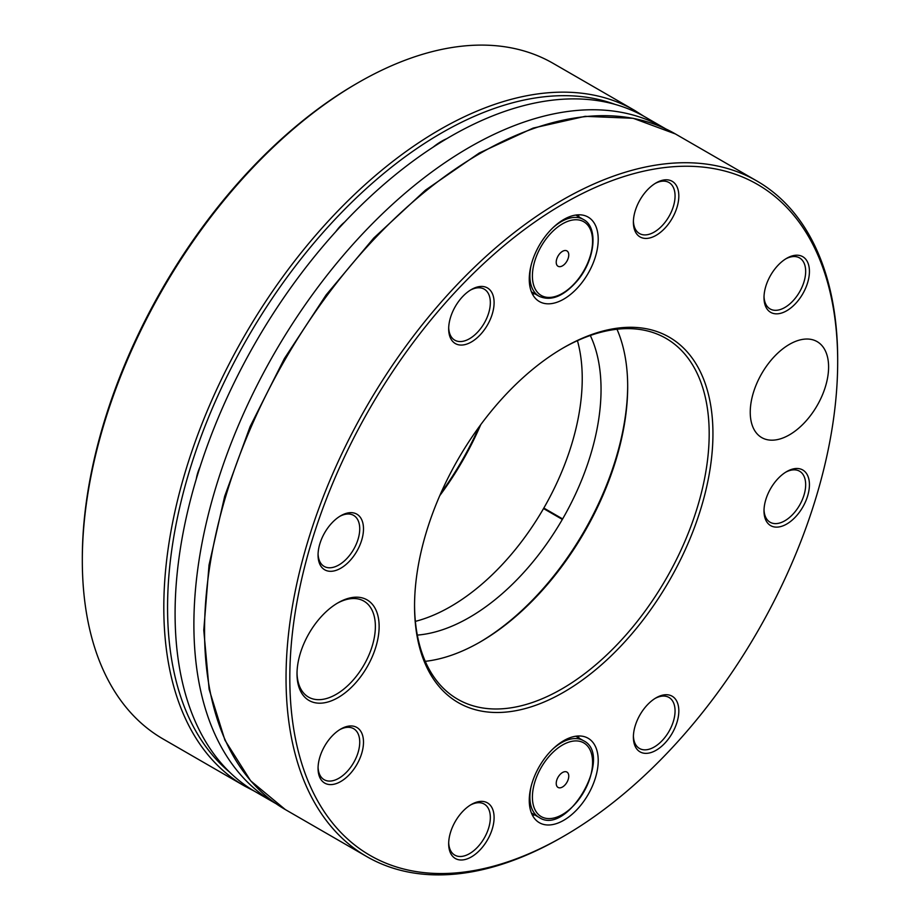 <?xml version="1.0" encoding="UTF-8"?>
<svg xmlns="http://www.w3.org/2000/svg" width="920" height="920" viewBox="0 0 920 920"><rect width="100%" height="100%" fill="white"/><g stroke="black" fill="none" stroke-linecap="round" stroke-linejoin="round"><path stroke-width="1.38" d="M417.323 635.099A186.173 107.49 120 0 0 562.338 519.42A793.776 458.286 -60 0 0 562.637 518.926A186.173 107.49 120 0 0 590.306 335.49M665.7 128.869A389.631 224.952 120 0 0 664.217 128.006A389.631 224.952 120 0 0 386.561 209.852A389.631 224.952 120 0 0 198.076 566.835A389.631 224.952 120 0 0 274.585 802.861A389.631 224.952 120 0 0 276.092 803.712M664.217 128.006L645.414 117.139A389.631 224.952 120 0 0 367.747 198.996A389.631 224.952 120 0 0 179.273 555.979A389.631 224.952 120 0 0 255.783 791.994L274.585 802.861M562.637 518.926L543.823 508.058A186.173 107.49 120 0 0 577.438 340.664M415.38 621.368A186.173 107.49 120 0 0 543.536 508.565A793.776 458.286 -60 0 0 543.823 508.058M837.683 359.57A390.068 225.204 120 0 0 756.895 180.998A390.068 225.204 120 0 0 366.827 406.203A390.068 225.204 120 0 0 366.827 856.623A390.068 225.204 120 0 0 561.867 837.303L563.753 836.211A387.412 223.675 120 0 0 837.683 361.744L837.683 359.57M837.683 361.744A387.412 223.675 120 0 0 563.741 203.573A387.412 223.675 120 0 0 289.811 678.063A387.412 223.675 120 0 0 563.753 836.211M712.942 433.757A210.99 121.82 120 0 0 563.741 347.622A210.99 121.82 120 0 0 414.552 606.038A210.99 121.82 120 0 0 563.741 692.173A210.99 121.82 120 0 0 712.942 433.757M414.552 604.946A208.334 120.278 120 0 0 457.7 699.234A208.334 120.278 120 0 0 618.24 643.413A208.334 120.278 120 0 0 709.182 433.757A208.334 120.278 120 0 0 666.034 338.387A208.334 120.278 120 0 0 562.798 348.174M448.695 327.75A29.463 17.008 120 0 0 454.779 340.181A29.463 17.008 120 0 0 477.48 332.292A29.463 17.008 120 0 0 490.337 302.634A29.463 17.008 120 0 0 484.242 289.156A29.463 17.008 120 0 0 470.43 290.099M494.097 302.634A32.119 18.549 120 0 0 471.385 289.524A32.119 18.549 120 0 0 448.672 328.865A32.119 18.549 120 0 0 471.385 341.975A32.119 18.549 120 0 0 494.097 302.634M633.408 221.099A29.463 17.008 120 0 0 639.492 233.542A29.463 17.008 120 0 0 662.193 225.641A29.463 17.008 120 0 0 675.061 195.994A29.463 17.008 120 0 0 668.955 182.505A29.463 17.008 120 0 0 655.144 183.459M678.822 195.994A32.119 18.549 120 0 0 656.109 182.884A32.119 18.549 120 0 0 633.385 222.226A32.119 18.549 120 0 0 656.109 235.336A32.119 18.549 120 0 0 678.822 195.994M764.025 296.516A29.463 17.008 120 0 0 770.109 308.947A29.463 17.008 120 0 0 792.81 301.058A29.463 17.008 120 0 0 805.667 271.4A29.463 17.008 120 0 0 799.572 257.922A29.463 17.008 120 0 0 785.76 258.865M809.428 271.4A32.119 18.549 120 0 0 786.715 258.29A32.119 18.549 120 0 0 764.002 297.631A32.119 18.549 120 0 0 786.715 310.753A32.119 18.549 120 0 0 809.428 271.4M764.025 509.806A29.463 17.008 120 0 0 770.109 522.238A29.463 17.008 120 0 0 792.81 514.349A29.463 17.008 120 0 0 805.667 484.702A29.463 17.008 120 0 0 799.572 471.212A29.463 17.008 120 0 0 785.76 472.167M809.428 484.702A32.119 18.549 120 0 0 786.715 471.58A32.119 18.549 120 0 0 764.002 510.922A32.119 18.549 120 0 0 786.715 524.043A32.119 18.549 120 0 0 809.428 484.702M633.408 736.034A29.463 17.008 120 0 0 639.492 748.477A29.463 17.008 120 0 0 662.193 740.577A29.463 17.008 120 0 0 675.061 710.93A29.463 17.008 120 0 0 668.955 697.44A29.463 17.008 120 0 0 655.144 698.395M678.822 710.93A32.119 18.549 120 0 0 656.109 697.808A32.119 18.549 120 0 0 633.385 737.161A32.119 18.549 120 0 0 656.109 750.271A32.119 18.549 120 0 0 678.822 710.93M448.695 842.685A29.463 17.008 120 0 0 454.779 855.117A29.463 17.008 120 0 0 477.48 847.228A29.463 17.008 120 0 0 490.337 817.569A29.463 17.008 120 0 0 484.242 804.08A29.463 17.008 120 0 0 470.43 805.034M494.097 817.569A32.119 18.549 120 0 0 471.385 804.459A32.119 18.549 120 0 0 448.672 843.801A32.119 18.549 120 0 0 471.385 856.911A32.119 18.549 120 0 0 494.097 817.569M318.078 767.269A29.463 17.008 120 0 0 324.162 779.711A29.463 17.008 120 0 0 346.863 771.811A29.463 17.008 120 0 0 359.731 742.164A29.463 17.008 120 0 0 353.625 728.674A29.463 17.008 120 0 0 339.813 729.629M363.492 742.164A32.119 18.549 120 0 0 340.768 729.043A32.119 18.549 120 0 0 318.055 768.395A32.119 18.549 120 0 0 340.779 781.505A32.119 18.549 120 0 0 363.492 742.164M297.022 672.784A55.407 31.993 120 0 0 308.487 697.084A55.407 31.993 120 0 0 351.187 682.237A55.407 31.993 120 0 0 375.372 626.485A55.407 31.993 120 0 0 363.894 601.116A55.407 31.993 120 0 0 337.122 603.336M379.132 626.485A58.063 33.522 120 0 0 338.077 602.772A58.063 33.522 120 0 0 297.01 673.888A58.063 33.522 120 0 0 338.077 697.601A58.063 33.522 120 0 0 379.132 626.485M318.078 553.978A29.463 17.008 120 0 0 324.162 566.409A29.463 17.008 120 0 0 346.863 558.52A29.463 17.008 120 0 0 359.731 528.873A29.463 17.008 120 0 0 353.625 515.384A29.463 17.008 120 0 0 339.813 516.327M363.492 528.873A32.119 18.549 120 0 0 340.768 515.752A32.119 18.549 120 0 0 318.055 555.093A32.119 18.549 120 0 0 340.779 568.215A32.119 18.549 120 0 0 363.492 528.873M425.258 661.331A208.334 120.278 120 0 0 480.378 641.861A208.334 120.278 120 0 0 627.681 386.71A208.334 120.278 120 0 0 616.986 329.245M529.264 800.388A48.76 28.152 -60 0 1 550.551 751.318A48.76 28.152 -60 0 1 588.121 738.254A48.76 28.152 -60 0 1 588.121 794.558A48.76 28.152 -60 0 1 539.361 822.71A48.76 28.152 -60 0 1 529.264 800.388M828.598 366.988A55.407 31.993 120 0 0 817.121 341.619A55.407 31.993 120 0 0 761.714 373.612A55.407 31.993 120 0 0 761.714 437.586A55.407 31.993 120 0 0 804.413 422.751A55.407 31.993 120 0 0 828.598 366.988M598.219 239.407A48.76 28.152 -60 0 1 576.943 288.477A48.76 28.152 -60 0 1 539.361 301.541A48.76 28.152 -60 0 1 539.361 245.237A48.76 28.152 -60 0 1 588.121 217.085A48.76 28.152 -60 0 1 598.219 239.407M479.435 642.401A210.99 121.82 120 0 0 627.681 385.629M579.14 217.016A48.76 28.152 120 0 0 578.151 214.831M532.415 294.032A48.76 28.152 120 0 0 534.819 293.79M532.415 815.2A48.76 28.152 120 0 0 534.819 814.959M579.14 738.185A48.76 28.152 120 0 0 578.151 736M565.639 263.028A8.866 5.117 120 0 0 565.616 250.505A8.866 5.117 120 0 0 556.221 262.223A8.866 5.117 120 0 0 565.639 263.028M559.348 775.318A8.866 5.117 120 0 0 559.371 787.842A8.866 5.117 120 0 0 568.767 776.123A8.866 5.117 120 0 0 559.348 775.318M163.105 739.001A390.068 225.204 -60 0 1 82.317 560.429A390.068 225.204 -60 0 1 358.133 82.696A390.068 225.204 -60 0 1 553.173 63.376L634.662 110.423A390.068 225.204 -60 0 0 244.593 335.639A390.068 225.204 -60 0 0 244.593 786.048L163.105 739.001M82.317 560.429L82.317 558.256A387.412 223.675 -60 0 1 356.247 83.789L358.133 82.696M479.136 426.845A210.99 121.82 -60 0 1 440.864 493.154M480.769 424.626A208.334 120.278 -60 0 1 439.748 495.673M440.553 141.887A55.407 31.993 -60 0 1 445.004 139.737M433.101 147.177A58.063 33.522 -60 0 1 441.508 141.323A58.063 33.522 -60 0 1 446.775 138.678M335.846 231.598A32.119 18.549 -60 0 1 344.666 222.053M196.27 479.09A32.119 18.549 -60 0 1 200.123 466.681M562.338 519.42L543.536 508.565M756.895 180.998L675.406 133.952A390.068 225.204 120 0 0 285.338 359.156A390.068 225.204 120 0 0 285.338 809.577L366.827 856.623M531.058 265.535A44.321 25.587 120 0 0 539.074 296.251C551.057 301.622 563.948 296.297 577.737 280.289C595.206 259.371 598.46 227.033 583.406 219.477A44.321 25.587 120 0 0 552.793 227.884M577.61 279.898A42.55 24.564 120 0 0 577.461 219.811A42.55 24.564 120 0 0 532.404 276.058A42.55 24.564 120 0 0 577.61 279.898M547.377 758.448A42.55 24.564 120 0 0 547.526 818.535A42.55 24.564 120 0 0 592.583 762.289A42.55 24.564 120 0 0 547.377 758.448M531.058 786.703A44.321 25.587 120 0 0 539.074 817.42L531.426 813.004M539.074 817.42C567.18 836.832 614.261 755.285 583.406 740.646A44.321 25.587 120 0 0 552.793 749.064M229.609 772.144A387.412 223.675 -60 0 1 247.802 337.49A387.412 223.675 -60 0 1 615.123 104.409M675.406 133.952L633.167 118.289L585.12 116.334L533.174 128.076L479.274 153.007L425.466 190.141L373.75 238.061L326.117 294.94L284.372 358.581L250.125 426.546L224.687 496.248L209.035 564.995L203.768 630.188L209.127 689.333L224.94 740.197L250.654 780.827L285.338 809.577M583.406 219.477L575.747 215.061M539.074 296.251L531.426 291.835M583.406 740.646L575.747 736.23M643.908 116.288L634.662 110.423M244.593 786.048L254.299 791.131"/></g></svg>
